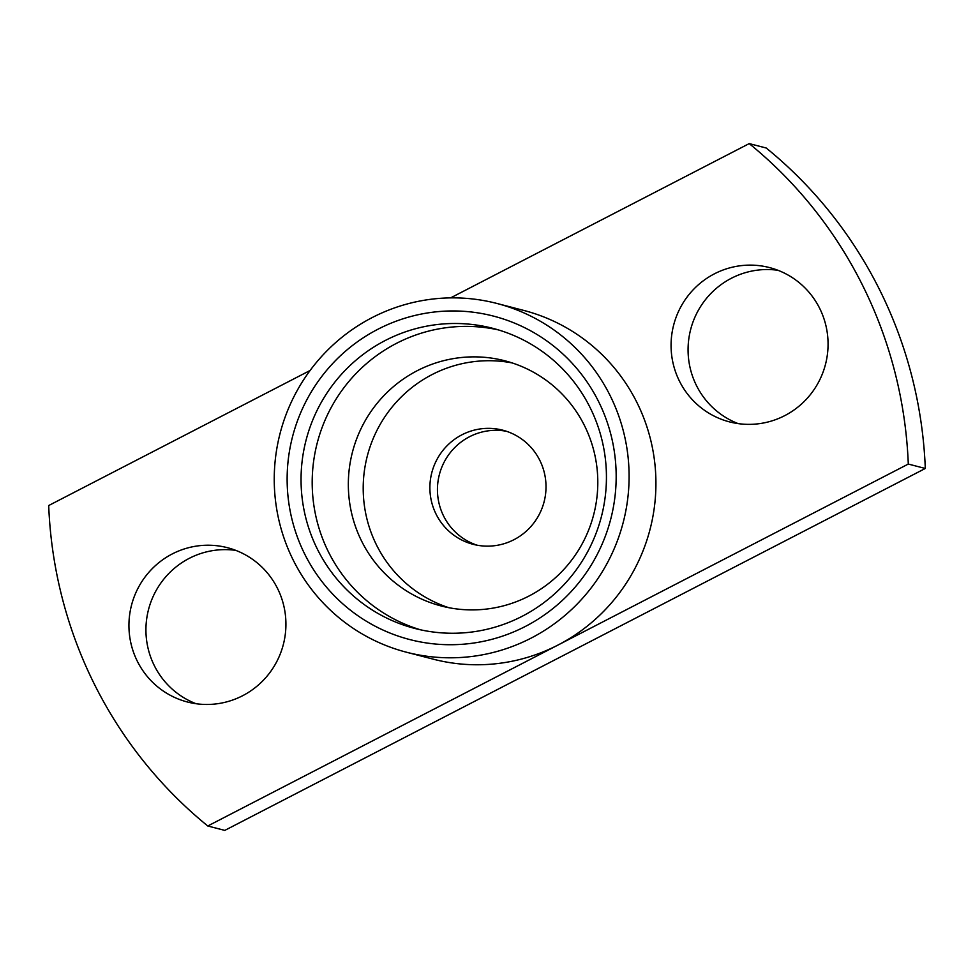 <?xml version="1.0" encoding="UTF-8"?>
<svg xmlns="http://www.w3.org/2000/svg" width="974" height="974" viewBox="0 0 974 974"><rect width="100%" height="100%" fill="white"/><g stroke="black" fill="none" stroke-linecap="round" stroke-linejoin="round"><path stroke-width="1.46" d="M531.207 638.067A180.153 177.244 -75.5 0 0 628.145 457.817A180.153 177.244 -75.5 0 0 496.886 303.45A180.153 177.244 -75.5 0 0 280.098 433.345A180.153 177.244 -75.5 0 0 406.438 652.215A180.153 177.244 -75.5 0 0 531.207 638.067M406.438 652.215L433.272 659.179A180.153 177.244 -75.5 0 0 558.041 645.019A180.153 177.244 -75.5 0 0 654.978 464.781A180.153 177.244 -75.5 0 0 523.72 310.414L496.886 303.45M528.992 596.027A126.644 124.611 -75.5 0 0 597.135 469.31A126.644 124.611 -75.5 0 0 504.861 360.794A126.644 124.611 -75.5 0 0 352.454 452.106A126.644 124.611 -75.5 0 0 441.271 605.986A126.644 124.611 -75.5 0 0 528.992 596.027M512.239 362.949A126.644 124.611 -75.5 0 0 432.03 374.6A126.644 124.611 -75.5 0 0 363.533 497.434A126.644 124.611 -75.5 0 0 448.771 607.679M525.412 626.416A167.053 164.35 -75.5 0 0 542.153 337.747A167.053 164.35 -75.5 0 0 287.415 469.346A167.053 164.35 -75.5 0 0 525.412 626.416M522.198 616.274A155.036 152.541 -75.5 0 0 605.621 461.152A155.036 152.541 -75.5 0 0 492.661 328.299A155.036 152.541 -75.5 0 0 306.092 440.078A155.036 152.541 -75.5 0 0 414.827 628.449A155.036 152.541 -75.5 0 0 522.198 616.274M498.213 329.857A155.036 152.541 -75.5 0 0 317.232 442.975A155.036 152.541 -75.5 0 0 420.427 629.788M235.818 550.383A79.698 78.419 -75.5 0 0 148.523 609.566A79.698 78.419 -75.5 0 0 196.054 703.715M242.623 695.728A79.698 78.419 -75.5 0 0 285.504 615.994A79.698 78.419 -75.5 0 0 227.441 547.692A79.698 78.419 -75.5 0 0 131.527 605.158A79.698 78.419 -75.5 0 0 187.422 701.998A79.698 78.419 -75.5 0 0 242.623 695.728M925.3 468.47L224.787 830.396L207.779 825.989L908.292 464.062L925.3 468.47A436.729 429.692 104.5 0 0 766.221 148.011L749.213 143.604L450.597 297.886M310.109 370.473L48.7 505.53A436.729 429.692 -75.5 0 0 207.779 825.989M777.946 270.285A79.698 78.419 -75.5 0 0 690.663 329.468A79.698 78.419 -75.5 0 0 738.182 423.617M784.752 415.63A79.698 78.419 -75.5 0 0 827.644 335.884A79.698 78.419 -75.5 0 0 769.57 267.594A79.698 78.419 -75.5 0 0 673.655 325.06A79.698 78.419 -75.5 0 0 729.563 421.9A79.698 78.419 -75.5 0 0 784.752 415.63M908.292 464.062A436.729 429.692 -75.5 0 0 749.213 143.604M506.492 431.287A58.964 58.014 -75.5 0 0 469.468 436.766A58.964 58.014 -75.5 0 0 437.582 493.781A58.964 58.014 -75.5 0 0 476.956 545.16M461.919 434.806A58.964 58.014 104.5 0 1 502.742 430.179A58.964 58.014 104.5 0 1 544.101 501.805A58.964 58.014 104.5 0 1 473.145 544.32A58.964 58.014 104.5 0 1 430.191 493.794A58.964 58.014 104.5 0 1 461.919 434.806"/></g></svg>

